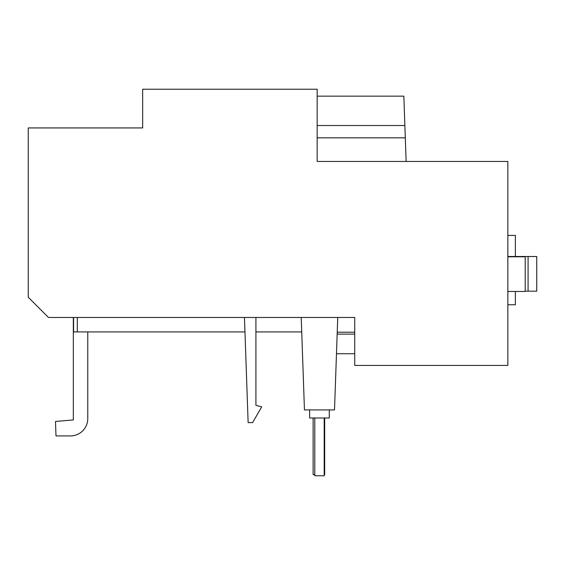 <?xml version="1.0" encoding="UTF-8"?>
<svg xmlns="http://www.w3.org/2000/svg" width="565" height="565" viewBox="0 0 565 565"><rect width="100%" height="100%" fill="white"/><g stroke="black" fill="none" stroke-linecap="round" stroke-linejoin="round"><path stroke-width="0.85" d="M337.743 317.466L334.515 409.922L304.45 409.922L301.223 317.466M244.461 317.466L248.134 422.62L252.59 422.62L261.701 406.849L255.917 405.303L255.917 317.466M73.33 317.466L73.33 419.922L55.49 421.476L55.992 435.926L70.441 435.926A17.338 17.338 0 0 0 87.773 418.587L87.773 331.916M55.992 435.926L70.441 435.926M301.724 331.916L255.917 331.916M244.963 331.916L77.306 331.916L77.306 317.466M77.306 331.916L73.591 331.916L73.591 317.466M317.17 96.156L403.848 96.156L406.129 161.449M404.872 125.515L317.17 125.515M507.857 256.793L525.196 256.793L525.196 291.462L507.857 291.462M528.084 291.18L528.084 256.503L536.75 256.503L536.75 291.18L525.196 291.18M528.084 256.503L507.857 256.503M515.372 291.462L515.372 304.754L507.857 304.754M507.857 235.414L515.372 235.414L515.372 256.503M48.477 317.466L354.728 317.466L354.728 365.428L507.857 365.428L507.857 161.449L317.17 161.449L317.17 89.221L142.663 89.221L142.663 127.937L28.25 127.937L28.25 297.247L48.477 317.466M313.123 417.994L313.123 474.642L314.776 474.642M324.19 474.642L324.684 474.642L324.684 417.994M309.655 409.922L309.655 417.994L329.303 417.994L329.303 409.922M314.776 417.994L314.776 475.779L324.19 475.779L324.19 417.994M405.303 137.832L317.17 137.832M336.479 353.754L354.728 353.754M337.164 334.113L354.728 334.113M337.227 332.206L354.728 332.206"/></g></svg>
